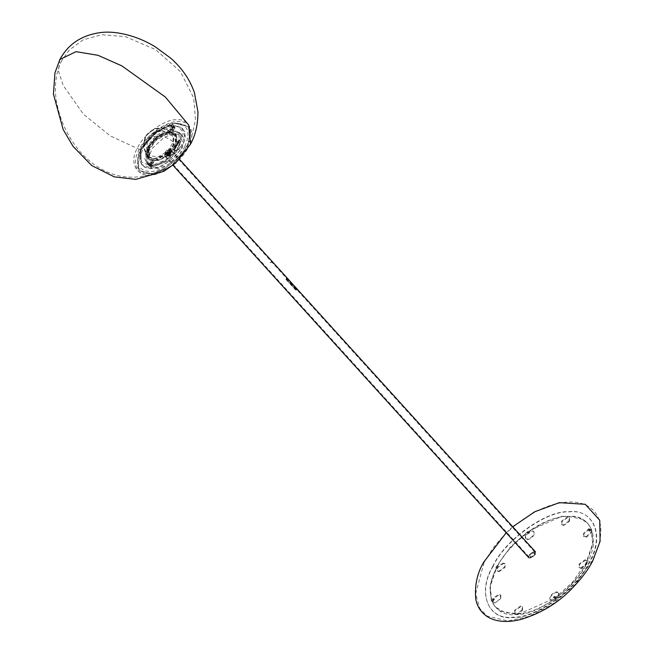 <?xml version="1.0" encoding="UTF-8"?>
<svg xmlns="http://www.w3.org/2000/svg" width="654" height="654" viewBox="0 0 654 654"><rect width="100%" height="100%" fill="white"/><g stroke="black" fill="none" stroke-linecap="round" stroke-linejoin="round"><path stroke-width="0.49" stroke-dasharray="3.27 2.45" d="M296.148 289.501L286.387 279.078L287.997 279.062L297.423 289.452L297.545 289.877L296.27 289.926L296.148 289.501L297.423 289.452M296.254 289.967L286.387 279.078L287.997 279.062L297.521 289.918L287.776 279.103L286.321 279.037L296.27 289.926M535.332 554.674L535.438 551.829L533.991 551.322L528.988 554.927L528.882 557.772L530.329 558.279L535.332 554.674M164.939 153.461L169.95 149.856L171.389 150.363L171.291 153.208L166.28 156.813L164.833 156.306L164.939 153.461M297.611 290.188L287.155 278.653L286.256 278.694L286.019 279.438L295.494 289.886L297.611 290.188L297.709 289.714L288.226 279.209L286.297 278.62L286.068 279.356L295.534 289.804L297.709 289.714L297.611 290.188M286.37 278.604L286.068 279.356M529.339 554.772L533.214 551.747L534.825 552.131L534.735 554.559L530.476 557.617L529.25 557.192L529.339 554.772M165.536 153.584L169.795 150.518L171.021 150.943L170.939 153.371L167.056 156.388L165.454 156.004L165.536 153.584M165.258 153.453L169.762 150.207L171.307 152.39L166.86 156.42L165.258 153.453M535.013 554.69L533.411 551.714L528.963 555.745L530.508 557.927L535.013 554.69M297.644 289.992L295.608 289.738L286.141 279.291M296.025 289.902L297.595 289.714L287.596 278.98M296.099 289.771L286.28 279.16L287.67 278.841M297.325 289.886L296.466 289.926M567.721 516.456C546.728 515.139 507.888 543.09 497.097 567.28C482.3 591.625 492.699 617.621 516.006 614.547C536.999 615.864 575.839 587.913 586.63 563.732C601.427 539.386 591.028 513.39 567.721 516.456M496.844 566.993C504.111 553.537 514.575 541.806 528.236 531.792C542.011 522.064 555.091 516.856 567.468 516.178L583.123 519.505L587.84 523.298L591.551 529.282L592.965 544.112L586.376 563.446C579.109 576.902 568.637 588.641 554.976 598.647C541.21 608.375 528.13 613.583 515.753 614.261L500.097 610.934L495.38 607.141L491.669 601.157L490.255 586.327L496.844 566.993M531.964 552.957L534.318 552.867L534.228 554.706L532.34 556.619L529.985 556.717L530.075 554.87L531.964 552.957L530.32 555.148L530.231 556.987L532.34 556.619M532.585 556.897L534.481 554.984L534.563 553.137L532.209 553.235M589.14 529.241L583.76 534.253L584.022 536.689L586.613 537.138L591.993 532.135L591.731 529.699L589.14 529.241M499.174 571.678L505.06 567.443L505.182 564.1L503.482 563.503L497.596 567.737L497.473 571.089L499.174 571.678M500.776 598.59L500.825 595.385L498.994 594.797L493.165 599.17L493.116 602.375L494.947 602.955L500.776 598.59M585.395 560.257L579.509 564.492L579.387 567.836L581.087 568.432L586.973 564.198L587.096 560.854L585.395 560.257M554.617 598.246L572.062 582.673L586.009 563.045L592.598 543.711L591.183 528.882L587.472 522.898L577.065 516.774L561.835 516.292L527.876 531.391L510.431 546.973L496.476 566.593L489.887 585.927L491.309 600.756L495.013 606.74L505.428 612.863L520.649 613.346L554.617 598.246M554.355 597.592L553.341 597.633L553.93 596.53L554.886 596.399L554.355 597.592M589.63 530.688L588.616 530.729L589.197 529.626L590.153 529.495L589.63 530.688M493.288 600.012L492.282 600.053L492.863 598.95L493.819 598.819L493.288 600.012M528.563 533.116L527.549 533.157L528.138 532.045L529.094 531.915L528.563 533.116M492.192 600.601L492.413 601.525C494.759 603.25 497.392 602.097 500.302 598.075L500.351 594.87L498.52 594.282L492.699 598.655L492.192 600.601L493.116 602.375M522.072 609.969L516.186 614.204L514.494 613.607L514.616 610.264L520.494 606.029L522.194 606.626L522.072 609.969M525.473 537.915C523.805 534.49 532.585 528.17 533.795 531.931C535.462 535.356 526.683 541.676 525.473 537.915L525.89 538.381C527.099 542.141 535.879 535.822 534.22 532.397L533.795 531.931M558.263 593.088C559.922 596.513 551.142 602.833 549.932 599.08C548.273 595.655 557.053 589.336 558.263 593.088L558.679 593.554C557.47 589.802 548.69 596.113 550.357 599.546L549.932 599.08M569.07 520.837L563.184 525.072L561.484 524.483L561.606 521.14L567.492 516.897L569.184 517.494L569.07 520.837M580.67 567.966L586.556 563.732L586.671 560.388L584.978 559.791L579.092 564.026L578.97 567.37L580.67 567.966M503.065 563.037L497.179 567.271L497.056 570.623L498.757 571.212L504.643 566.977L504.757 563.634L503.065 563.037M586.139 536.623L591.527 531.612L591.257 529.176L588.674 528.718L583.286 533.729L583.556 536.166L586.139 536.623M554.052 596.661L555.066 596.62L554.478 597.731L553.521 597.862L554.052 596.661M589.328 529.765L590.333 529.724L589.753 530.827L588.796 530.958L589.328 529.765M528.26 532.184L529.274 532.143L528.685 533.247L527.729 533.378L528.26 532.184M492.985 599.08L493.999 599.048L493.41 600.151L492.454 600.282L492.985 599.08M528.857 533.509C529.944 532.168 529.765 531.735 528.334 532.201L527.623 533.558L528.857 533.509M528.784 531.947L528.334 532.201M554.649 597.985C555.728 596.644 555.557 596.211 554.126 596.685L553.415 598.034L554.649 597.985M554.576 596.423L554.126 596.685M522.481 610.419L522.603 607.076L520.911 606.479L515.025 610.713L514.902 614.065L516.595 614.654L522.481 610.419M534.22 532.397C533.01 528.636 524.23 534.956 525.89 538.381M550.357 599.546C551.567 603.299 560.347 596.979 558.679 593.554M569.487 521.303L569.609 517.96L567.909 517.363L562.023 521.598L561.9 524.949L563.601 525.538L569.487 521.303M493.091 599.113C494.628 598.606 494.808 599.072 493.656 600.503L492.331 600.56L493.508 598.843M589.434 529.789C590.971 529.282 591.151 529.748 589.99 531.187L588.665 531.236L589.851 529.527M146.88 147.976L146.357 162.208L153.584 164.734L167.498 159.192L178.632 146.717L179.147 132.476L171.928 129.95L158.015 135.492L146.88 147.976M148.123 149.341L147.6 163.574L154.826 166.1L168.732 160.565L179.866 148.082L180.39 133.841L173.163 131.315L159.257 136.858L148.123 149.341M173.261 125.078L171.871 125.339L171.364 126.304L171.814 126.843L173.702 126.108L172.313 129.034L171.266 129.574L170.923 128.854L171.953 129.909L170.768 130.26L169.811 129.255L169.018 130.751L175.632 133.604L176.114 141.534L168.086 153.289L155.677 160.058L153.33 160.369L151.679 162.519L150.96 161.628L150.028 162.094L148.63 164.931L150.829 164.187L150.673 167.792L151.368 168.593L159.707 166.664L168.47 161.791L173.907 157.23L178.567 152.006L182.172 146.439L184.943 138.542L185.18 135.86L184.428 131.536L182.621 128.748L180.578 127.195L173.997 125.813L173.261 125.078L181.877 127.98L184.42 135.828L181.403 145.703L167.726 160.998L150.673 167.792M172.313 129.034L173.294 130.081L172.296 130.555L170.702 128.683L169.811 129.255M172.215 130.547L170.996 129.337L172.215 130.547M173.294 130.081L174.961 128.209L173.449 126.075M172.934 126.238L174.185 127.685L174.724 127.546M174.185 127.685L173.367 128.11L172.166 126.729M171.814 126.843L173.367 128.11M172.999 128.209L171.364 126.304L172.738 128.209L173.997 125.813M150.837 161.62L151.769 162.674L149.823 165.609L150.175 166.32L152.047 165.462L151.368 168.593M169.018 130.751L169.419 132.124L175.378 134.332L176.335 135.918L176.833 138.844L176.343 142.114L174.839 145.826L169.402 152.946L165.732 156.036L159.878 159.29L154.352 160.565L152.676 163.68L151.679 162.519M169.419 132.124C153.224 131.806 137.078 162.004 154.319 160.565C170.629 160.778 186.504 130.694 169.419 132.124L170.768 130.26M152.047 165.462L150.829 164.187L152.047 165.462M149.823 165.609L148.54 164.301L149.823 165.609M151.769 162.674L152.676 163.68M178.338 140.16L178.844 140.169L178.354 140.299M178.346 141.959L178.885 141.763L177.986 141.779L178.959 141.853L178.468 142.09M178.894 140.585L178.697 141.084L179.515 141.207L177.814 141.37L177.447 142.041L178.215 141.836L177.863 142.409L178.575 142.507L179.515 141.207M173.335 149.717L174.119 149.472L173.335 149.717L174.234 149.602L173.989 150.06L173.457 149.848M175.852 146.185L176.294 146.046L175.967 146.316M178.387 142.564L177.741 142.278L178.092 141.705L177.332 141.91L177.7 141.239L179.4 141.076L178.722 142.629L177.594 142.744L177.226 143.414L178.289 143.43L177.013 143.757L176.04 145.605L177.144 145.58L177.52 144.886L176.531 144.828L177.921 144.158L176.891 144.117L177.978 144.043L178.722 142.629M178.975 141.199L178.779 140.218L179.498 139.874L179.474 140.553L179.809 139.915L179.4 141.068L180.005 140.324L179.237 140.708L179.343 140.046L179.008 140.716M174.405 150.633L174.814 149.864L174.021 150.077L175.852 147.959L174.904 148.123L175.158 147.608L174.316 148.785L175.435 148.662L173.187 149.799L174.373 150.633M174.258 150.502L173.065 149.668L173.302 149.235L175.264 148.589L174.193 148.646L175.133 147.51L174.782 147.992L175.738 147.829L173.907 149.946L174.814 149.864M174.7 149.733L174.283 150.502M176.057 147.452L175.01 147.502L175.37 146.815L176.367 146.872L175.942 147.485M175.19 146.888L176.237 147.003M175.82 147.354L174.888 147.371M177.144 145.58L175.918 145.474L176.793 143.79L178.248 143.152L177.111 143.283L177.471 142.605L178.665 142.433L177.855 143.913L176.776 143.986L177.798 144.027L177.463 144.64L176.408 144.697L177.52 144.886M177.406 144.755L177.021 145.45M175.762 146.774L176.882 145.654L176.555 146.292L176.572 145.613L175.852 145.948L175.648 146.692M175.534 146.561L175.738 145.817L176.449 145.482L176.433 146.161L176.768 145.523L176.139 146.766M150.477 165.773C159.118 166.312 175.1 154.826 179.564 144.869C184.837 132.737 182.278 126.23 171.871 125.339M169.108 131.765L175.068 133.972L175.926 142.122L168.25 153.396L156.281 159.944L153.33 160.369M171.438 129.5L172.354 130.481L174.888 128.2L174.667 127.62L172.615 128.282L173.915 125.83L156.805 132.639L149.275 139.359L143.112 147.992L140.332 155.881L140.847 162.887L142.302 165.298L144.706 167.228L151.278 168.609L150.592 167.792L141.632 164.497L140.316 152.284L142.458 147.166L154.131 133.375L169.852 125.486L173.187 125.078L173.915 125.83C184.984 126.729 187.723 133.62 182.123 146.504C177.389 157.042 160.459 169.19 151.327 168.593C140.299 167.677 137.561 160.802 143.136 147.968C147.845 137.43 164.767 125.257 173.915 125.83L169.345 132.124L171.634 129.68L170.596 128.593L171.438 129.5L173.735 126.811L173.645 126.189L171.765 126.925L171.242 126.394L171.798 125.347L173.187 125.078M174.888 128.2L173.645 126.189L174.888 128.2M172.354 130.481L171.634 129.68M172.615 128.282L171.242 126.394L172.615 128.282M150.592 167.792L150.91 164.808L152.194 166.157L151.278 168.609M150.461 164.268L151.941 165.552L150.714 164.277L150.91 164.808L150.461 164.268L148.826 165.045L148.466 164.293L149.962 162.086L151.009 161.546L151.646 162.437L153.257 160.369L154.279 160.565L148.581 158.636L147.363 156.772L148.867 146.864L157.974 136.653L159.895 135.378L169.345 132.124L168.945 130.751L170.596 128.593M154.27 160.573L153.396 162.936L152.464 161.865M149.962 162.086L150.951 163.214L151.892 162.584L152.546 163.582L151.352 162.257L152.546 163.582L153.396 162.936M151.892 162.584L151.009 161.546L151.892 162.584M150.951 163.214L149.758 165.601L148.466 164.293L150.134 166.418L148.826 165.045M149.341 164.882L150.624 166.239L150.134 166.418M150.624 166.239L151.336 165.683L150.109 164.391M152.194 166.157L151.941 165.552L152.194 166.157M171.798 125.347L168.634 125.732L153.755 133.203L142.711 146.251L140.675 151.099L141.468 162.061L150.404 165.773M153.257 160.369C135.443 161.84 152.039 130.538 168.945 130.751M153.952 160.23L148.254 158.301L146.725 151.524L151.148 142.531L169.034 131.765M184.469 140.299L180.39 153.232L167.947 164.882L157.491 168.511L149.602 166.01L147.747 161.783L151.826 148.842L164.268 137.201L174.724 133.571L182.613 136.073L184.469 140.299M181.477 136.997L177.398 149.93L164.955 161.579L154.499 165.209L146.61 162.707L144.747 158.481L148.826 145.54L161.276 133.898L171.732 130.269L179.613 132.77L181.477 136.997M176.948 143.308L175.901 135.517L166.59 134.103L155.48 140.88L148.654 151.475L149.701 159.265L159.004 160.68L170.122 153.903L176.948 143.308M147.068 149.725L153.894 139.13L165.012 132.353L174.316 133.768L175.362 141.558L168.536 152.153L157.418 158.938L148.115 157.524L147.068 149.725M154.099 159.135L164.89 154.843L173.531 145.155L173.768 133.939L168.331 132.149L157.54 136.449L148.899 146.136L148.344 157.001L154.099 159.135M173.359 142.139L172.28 135.272L164.473 134.233L154.933 140.054L149.071 149.145L149.815 155.644L157.957 157.05L167.498 151.229L173.359 142.139C167.416 136.997 160.655 135.182 153.093 136.686L146.995 141.902L149.071 149.145M168.143 132.5L157.63 136.686L149.218 146.12L148.671 156.698L154.287 158.791L164.8 154.606L173.212 145.172L173.441 134.242L168.143 132.5M169.149 153.625L168.192 154.107L169.1 153.486L169.615 154.05M169.729 152.971C168.871 152.071 168.021 152.505 167.162 154.262C168.021 155.162 168.871 154.736 169.729 152.971L167.996 151.058C167.138 152.815 166.28 153.249 165.429 152.349C166.28 150.592 167.138 150.158 167.996 151.058M169.214 153.715L168.667 153.992L168.667 152.546L169.214 152.268L169.468 153.984L169.214 152.268M169.46 155.456L169.214 154.336L169.46 155.456C171.013 153.903 171.013 153.134 169.468 153.142M168.667 153.992L168.667 152.546M168.912 155.734L168.667 154.614L168.912 155.734C167.367 155.742 167.367 154.973 168.912 153.42M168.912 154.262L168.716 154.679M168.74 156.143L166.819 155.358L168.74 152.627M166.925 155.897L166.819 155.358M170.007 152.75C168.936 151.622 167.857 152.161 166.778 154.377C167.857 155.505 168.936 154.965 170.007 152.75L169.852 152.268L170.334 152.799M170.506 153.298C169.427 152.161 168.356 152.709 167.277 154.924C168.356 156.053 169.427 155.513 170.506 153.298L170.342 152.815M165.012 152.554L166.713 150.338L168.405 150.853C167.277 153.175 166.141 153.747 165.012 152.554M167.301 154.655L165.429 152.349M170.195 152.652C168.994 155.129 167.792 155.734 166.59 154.475C167.792 151.998 168.994 151.393 170.195 152.652L170.024 152.112M166.77 155.014L166.59 154.475M166.778 154.377L167.449 155.415M164.98 152.693C166.181 153.96 167.383 153.355 168.585 150.878L168.405 150.338L166.786 150.338L165.037 152.292L166.786 155.023M169.468 154.614L169.664 154.197M171.095 153.003C169.623 151.458 168.16 152.194 166.688 155.219C168.16 156.764 169.623 156.02 171.095 153.003L170.874 152.341L171.217 153.134L169.288 152.349M166.688 155.219L166.909 155.881M167.277 154.924L167.44 155.407M168.667 156.061L169.214 155.783M169.288 155.865L171.217 153.134M168.667 154.614L169.214 154.336M168.192 154.107L168.765 154.826M157.05 131.233L140.545 149.725L137.831 167.677L139.776 170.825L153.249 174.299L171.103 166.361L187.6 147.861L190.314 129.909L188.368 126.762L174.896 123.295L157.05 131.233M168.103 152.169L167.367 153.371C165.936 155.627 166.312 156.576 168.503 156.224L169.639 156.012L170.416 154.851C171.847 152.595 171.471 151.646 169.28 151.998L169.108 151.589L168.103 152.169M156.919 131.086L174.765 123.156L188.238 126.623L190.191 129.77L187.469 147.722L170.972 166.222L153.126 174.152L139.654 170.686L137.7 167.538L140.422 149.586L156.919 131.086M272.767 262.475L270.364 262.565M273.053 262.377L269.971 262.499M492.944 566.609C477.019 592.818 488.211 620.809 513.3 617.499C535.896 618.913 577.711 588.829 589.328 562.792C605.261 536.582 594.061 508.591 568.98 511.902C546.376 510.488 504.561 540.572 492.944 566.609L497.097 567.28M287.155 278.653L286.297 278.62M492.789 566.348C504.389 540.351 546.131 510.316 568.686 511.73C593.734 508.428 604.909 536.37 589.009 562.53C577.408 588.518 535.667 618.561 513.112 617.147C488.064 620.45 476.889 592.508 492.789 566.348M184.796 146.471C191.074 131.961 187.976 124.203 175.485 123.189C165.151 122.543 146.022 136.31 140.708 148.213C134.43 162.723 137.536 170.481 150.019 171.495C160.361 172.141 179.482 158.382 184.796 146.471M186.766 145.736C180.839 159.02 159.502 174.373 147.976 173.645C135.174 175.337 129.459 161.056 137.593 147.681C143.52 134.397 164.849 119.044 176.384 119.772C189.186 118.08 194.892 132.361 186.766 145.736M140.872 149.627C134.291 164.841 137.544 172.983 150.641 174.038C161.481 174.716 181.542 160.287 187.118 147.796C193.698 132.574 190.445 124.44 177.348 123.377C166.508 122.699 146.447 137.136 140.872 149.627M190.469 144.232L188.139 147.428C182.253 160.631 161.056 175.877 149.602 175.158C136.89 176.833 131.217 162.65 139.286 149.365C145.18 136.171 166.369 120.925 177.823 121.644C190.535 119.968 196.208 134.152 188.139 147.428M59.882 59.498L58.492 71.106L63.168 85.437L83.491 114.278L110.305 135.901L139.286 149.365M171.659 129.754L170.629 128.683M171.381 129.582L172.296 130.555M150.51 164.187L151.712 165.462M150.028 162.094L151.025 163.222M150.175 166.32L148.883 164.955M151.319 165.617L150.101 164.326M149.325 164.816L150.608 166.165M152.496 161.947L153.437 163.034M152.635 163.59L151.646 162.437M150.894 161.53L151.81 162.576M171.765 126.925L172.942 128.29M172.247 129.018L173.22 130.064M174.667 127.62L173.392 126.157M173.375 128.168L172.174 126.786M172.942 126.296L174.201 127.743M169.778 129.173L170.751 130.187M287.801 278.972L286.526 279.021M171.389 150.363L179.523 159.331M171.021 150.943L534.825 552.131M297.709 289.657L297.864 290.123M285.986 278.808L287.253 278.547M164.833 156.306L172.958 165.274M165.454 156.004L529.25 557.192M484.042 562.465L492.119 549.556C500.702 537.768 511.363 527.484 524.099 518.704C543.989 505.771 556.252 502.901 568.432 502.002C579.223 501.487 587.766 504.504 594.053 511.044C601.222 519.628 602.71 531.171 598.524 545.681L592.401 560.527L574.997 584.774L552.352 604.271L529.38 616.33L508.011 620.981L487.255 616.093L479.84 608.506L475.646 593.816L484.042 562.465M522.194 606.626L522.603 607.076M569.184 517.494L569.609 517.96M578.97 567.37L579.387 567.836M500.351 594.87L500.825 595.385M504.757 563.634L505.182 564.1M583.556 536.166L584.022 536.689M512.736 526.797L506.18 532.74M514.494 613.607L514.902 614.065M561.484 524.483L561.9 524.949M586.671 560.388L587.096 560.854M497.056 570.623L497.473 571.089M591.257 529.176L591.731 529.699M61.844 60.528C57.961 67.092 52.59 84.546 57.168 104.853C59.203 114.679 62.678 124.195 67.583 133.383C78.267 153.069 92.525 166.353 110.346 173.236C122.192 177.929 135.362 178.428 149.848 174.757L164.857 168.192C176.645 160.304 184.526 151.965 188.516 143.193L191.884 135.631L195.497 119.78L193.698 97.953L180.332 71.49L155.399 49.491L125.241 36.608L101.771 34.711L83.23 39.771L69.299 50.023L61.844 60.528M146.357 162.208L147.6 163.574M179.147 132.476L180.39 133.841M176.114 141.534L175.926 142.131M155.677 160.067L156.281 159.944M181.886 127.988L182.613 128.748M173.899 126.206L175.108 127.661M171.07 129.484L172.035 130.481M171.904 129.803L170.874 128.74M148.474 164.865L149.807 166.214M151.139 161.718L152.039 162.781M152.284 163.574L151.311 162.437M171.34 126.753L172.525 128.135M151.041 164.268L152.276 165.56M140.316 152.276L140.675 151.09M169.852 125.486L168.642 125.732M141.624 164.489L142.31 165.298M148.401 164.939L149.741 166.296M151.213 161.644L152.112 162.699M152.357 163.5L151.393 162.364M173.817 126.279L175.01 127.71M171.152 129.418L172.125 130.416M171.986 129.745L170.947 128.666M150.927 164.35L152.169 165.65M171.217 126.843L172.411 128.225M146.61 162.707L149.602 166.01M179.613 132.77L182.613 136.073M174.316 133.768L175.901 135.517M148.344 157.001C143.676 150.935 142.588 144.608 145.074 138.019C145.695 133.596 155.006 127.309 159.29 128.168C162.454 127.162 167.277 129.083 173.768 133.939M148.115 157.524L149.701 159.265M149.815 155.644C146.251 148.695 145.319 144.117 146.995 141.902C149.815 135.542 153.273 132.067 157.369 131.487C160.631 129.598 165.601 130.857 172.28 135.272M148.671 156.698C144.15 150.698 143.062 144.583 145.417 138.346C146.226 133.759 154.826 127.914 159.306 128.609C165.568 129.508 165.07 127.661 173.441 134.242M170.007 152.104L168.397 150.322"/><path stroke-width="0.98" d="M76.003 51.674L98.01 55.296L121.922 65.923L165.364 97.054L188.728 125.11L190.469 144.232L175.836 162.871L164.048 171.217L135.844 179.359L114.319 176.874L91.724 165.552L73.093 146.398L63.144 129.484L53.44 94.111L54.944 72.847L59.882 59.506L76.003 51.674M179.523 159.331L535.438 551.829M172.958 165.274L528.882 557.772M506.18 532.74L483.649 562.26C477.15 573.272 474.526 585.502 475.769 598.941C477.011 606.356 480.845 612.242 487.263 616.624C495.814 621.889 506.973 622.845 520.739 619.501C540.49 613.542 557.282 603.511 571.122 589.409C581.373 578.839 588.6 569.282 592.786 560.74L600.086 541.357L599.734 520.216L585.281 504.299L559.301 502.664L534.743 511.747L512.736 526.797M190.469 144.223L190.469 144.223C195.481 135.264 197.974 124.464 197.941 111.842L194.451 92.729C189.913 79.674 182.074 68.204 170.923 58.329L155.129 46.72C134.332 34.106 112.488 30.575 99.743 32.7C81.382 35.341 68.098 44.268 59.882 59.498"/></g></svg>
